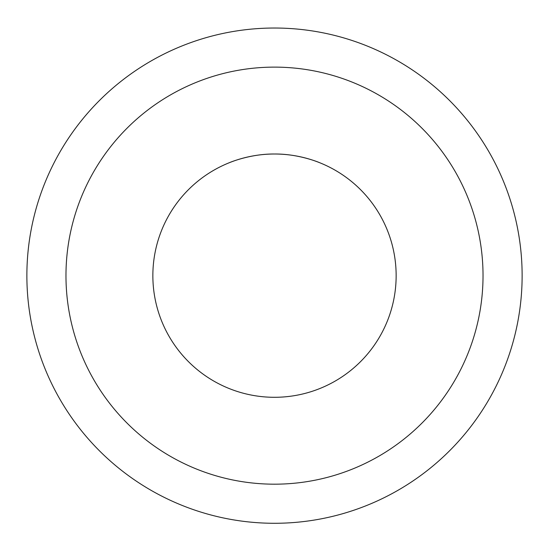 <?xml version="1.0" encoding="UTF-8"?>
<svg xmlns="http://www.w3.org/2000/svg" width="549" height="549" viewBox="0 0 549 549"><rect width="100%" height="100%" fill="white"/><g stroke="black" fill="none" stroke-linecap="round" stroke-linejoin="round"><path stroke-width="0.82" d="M274.5 154.015C298.841 153.706 320.163 162.847 319.683 162.717C320.163 162.847 298.841 153.706 274.5 154.015C250.159 153.706 228.837 162.847 229.317 162.717C228.837 162.847 250.159 153.706 274.5 154.015M396.145 275.653A121.645 121.645 0 0 1 213.678 380.999A121.645 121.645 0 0 1 213.678 170.307A121.645 121.645 0 0 1 396.145 275.653M274.5 67.122A208.531 208.531 0 0 1 455.094 379.915A208.531 208.531 0 0 1 93.906 379.915A208.531 208.531 0 0 1 274.5 67.122M274.5 28.026A247.626 247.626 0 0 1 488.953 399.466A247.626 247.626 0 0 1 60.047 399.466A247.626 247.626 0 0 1 274.5 28.026"/></g></svg>
